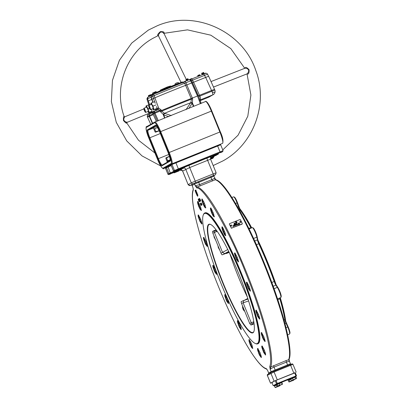 <?xml version="1.0" encoding="UTF-8"?>
<svg xmlns="http://www.w3.org/2000/svg" width="408" height="408" viewBox="0 0 408 408"><rect width="100%" height="100%" fill="white"/><g stroke="black" fill="none" stroke-linecap="round" stroke-linejoin="round"><path stroke-width="0.61" d="M180.703 83.278A15.999 0.337 157.8 0 0 180.744 83.232L180.576 82.814A15.999 0.337 157.8 0 0 167.953 87.608A15.999 0.337 157.8 0 0 156.376 92.407M154.826 93.075A15.999 0.337 157.8 0 0 150.95 94.901L151.118 95.319A15.999 0.337 157.8 0 0 152.332 94.967M180.744 83.232A15.999 0.337 157.8 0 0 177.302 84.405L176.996 84.206L174.078 85.343L175.879 84.655C173.548 85.639 173.64 85.609 176.164 84.568M161.053 90.928A15.999 0.337 157.8 0 0 157.983 92.213L153.127 94.187L153.23 94.513M153.143 94.309A15.999 0.337 157.8 0 0 151.118 95.319M175.17 84.619L175.149 84.635C174.716 83.997 175.333 83.4 177.011 82.839C178.056 82.452 178.658 82.549 178.811 83.14L175.17 84.619M154.382 93.197L152.49 94.019L152.714 93.014L154 92.361L153.102 92.749M171.181 86.307A0.755 0.734 72.8 0 1 171.146 86.282L171.151 86.282A1.127 1.097 72.8 0 0 170.167 86.108L170.167 86.108A1.127 1.097 72.8 0 0 170.075 86.139M168.581 87.353A0.755 0.734 72.8 0 1 168.173 87.205A1.127 1.097 72.8 0 0 167.101 87.062A1.127 0.964 65.8 0 0 166.541 87.863L171.146 86.282M167.03 87.093L160.767 89.903A1.127 0.964 65.8 0 0 160.206 90.704L166.541 87.863A0.755 0.643 65.8 0 1 166.388 88.24M160.655 89.959A1.127 1.097 -107.2 0 0 160.104 90.754M181.009 82.36L158.467 35.889L158.069 35.669C157.065 35.292 157.83 33.946 160.359 31.64C163.746 31.559 164.822 32.155 163.588 33.441M214.322 156.142L213.032 158.141L211.951 158.727L210.497 158.885M126.562 122.624C126.776 123.792 125.735 123.094 123.456 120.533C123.303 117.116 123.578 115.954 124.287 117.05M158.1 35.654L153.015 38.265C126.337 52.826 113.485 87.72 124.2 116.632L124.751 116.816L123.792 118.718L123.889 120.36C126.067 122.369 127.051 122.9 126.837 121.946M244.815 68.325C245.341 66.739 246.769 67.213 249.089 69.748C249.201 73.19 248.533 74.577 247.09 73.904L247.08 73.863M213.562 87.047L247.197 73.812L248.549 72.007L248.656 69.926L247.126 68.524L245.04 68.197L211.058 81.559M186.232 79.325L163.883 33.252L162.149 32.053L160.538 32.084C158.559 34.272 157.967 35.542 158.763 35.889M210.441 158.156L213.149 157.111L210.436 158.273L212.196 158.115L213.471 156.488M147.849 111.522A3.575 0.561 -112 0 0 148.553 112.511A3.575 0.561 -112 0 0 148.757 112.577L148.757 112.577A3.575 0.561 -112 0 0 148.507 110.68A3.575 0.561 -112 0 0 147.895 108.987A3.575 0.561 -112 0 0 147.155 107.37A3.575 0.561 -112 0 0 146.054 105.958A3.575 0.561 -112 0 0 145.977 106.136A3.575 0.561 -112 0 0 146.161 107.335M148.757 112.577L149.333 112.297L148.507 110.68L148.267 108.824L147.155 107.37L146.63 105.677L146.064 105.998M144.131 109.39L144.988 111.481L144.325 109.308M144.473 110.486L144.845 110.333M143.912 108.569A1.958 0.306 -112 0 0 143.866 108.666A1.958 0.306 -112 0 0 144.366 110.497A1.958 0.306 -112 0 0 145.279 112.159A1.958 0.306 -112 0 0 145.391 112.195A1.958 0.306 -112 0 0 144.916 110.226A1.958 0.306 -112 0 0 143.912 108.569M145.279 112.159L145.534 112.368A2.259 0.352 -112 0 0 145.656 112.414A2.259 0.352 -112 0 0 145.126 110.165A2.259 0.352 -112 0 0 143.963 108.222A2.259 0.352 -112 0 0 143.953 108.227A2.259 0.352 -112 0 0 143.907 108.339L143.866 108.666M145.656 112.414A2.259 0.352 -112 0 0 145.661 112.409L148.252 111.364A2.259 0.352 68 0 1 148.252 111.364A2.259 0.352 68 0 0 147.727 109.114A2.259 0.352 68 0 0 146.559 107.171A2.259 0.352 68 0 1 146.559 107.171L143.963 108.222M146.63 105.677L149.501 104.565M149.481 108.334L148.267 108.824M149.333 112.297L152.062 111.195M148.767 112.623L151.628 111.466M150.914 103.229L150.904 103.188A3.575 0.561 68 0 1 152.006 104.601L153.112 106.054L153.357 107.911L154.183 109.528L153.607 109.808A3.575 0.561 68 0 1 153.403 109.742A3.575 0.561 68 0 1 152.699 108.752M151.006 104.565A3.575 0.561 68 0 1 150.822 103.367A3.575 0.561 68 0 1 150.904 103.188L151.48 102.908L152.006 104.601A3.575 0.561 68 0 1 153.357 107.911A3.575 0.561 68 0 1 153.607 109.808M149.175 106.539L150.016 108.605L149.318 107.717L149.695 107.564M149.318 107.717L148.981 106.621M148.757 105.799A1.958 0.306 68 0 1 149.767 107.457A1.958 0.306 68 0 1 150.236 109.426A1.958 0.306 68 0 1 150.124 109.39A1.958 0.306 68 0 1 149.216 107.727A1.958 0.306 68 0 1 148.716 105.896A1.958 0.306 68 0 1 148.757 105.799M148.716 105.896L148.752 105.57A2.259 0.352 68 0 1 148.803 105.458A2.259 0.352 68 0 1 148.813 105.453A2.259 0.352 68 0 1 149.976 107.396A2.259 0.352 68 0 1 150.511 109.64A2.259 0.352 68 0 1 150.506 109.645A2.259 0.352 68 0 1 150.384 109.599L150.124 109.39M150.506 109.645L153.102 108.594A2.259 0.352 -112 0 0 153.107 108.589A2.259 0.352 -112 0 0 152.577 106.345A2.259 0.352 -112 0 0 151.409 104.402A2.259 0.352 -112 0 0 151.404 104.407M154.351 101.796L154.907 102.377M153.617 109.854L156.478 108.696M154.183 109.528L157.044 108.37M153.112 106.054L155.978 104.902M151.48 102.908L154.341 101.75M151.791 99.373L150.986 97.206L151.582 95.411L152.046 95.197M185.599 85.369L184.702 83.242L183.233 82.299L156.019 93.284A27.173 0.571 -22.2 0 1 183.207 82.309L185.65 81.33A1.505 0.286 67.6 0 0 185.645 81.33A1.505 0.286 67.6 0 0 185.926 82.753L184.702 83.242A28.677 0.602 157.8 0 0 154.148 95.61L150.986 97.206A20.584 0.433 157.8 0 0 147.609 98.853L148.395 100.985M190.016 79.657L191.842 78.938L192.591 80.167L191.418 80.606M161.716 90.918L161.43 90.433L164.286 89.286A0.377 0.372 -119.7 0 1 164.756 89.459L161.058 90.964A14.606 0.306 157.8 0 0 157.998 92.244M153.168 94.37A14.606 0.306 157.8 0 0 152.408 94.789L152.306 95.028M179.474 83.762L179.454 83.752A14.606 0.306 157.8 0 0 177.327 84.451M175.97 84.961A14.606 0.306 157.8 0 0 174.231 85.629L174.242 85.66M173.869 85.772A14.606 0.306 157.8 0 0 173.288 85.996M148.869 104.769L147.747 101.699L148.425 101.306M149.802 105.055L148.334 101.051A20.747 0.433 -22.2 0 1 151.72 99.399L154.882 97.803A28.84 0.602 -22.2 0 1 185.625 85.359L192.484 82.64L198.349 95.696L201.062 103.494M192.428 82.691L208.6 76.271M151.388 111.562L152.087 111.251M147.778 101.674L148.905 104.759M151.572 111.608L151.414 111.634A1.505 1.489 60.3 0 1 151.108 113.179M153.444 98.44L155.234 103.255M151.949 99.292L153.051 102.27M155.565 109.064L156.004 110.257M156.468 106.58L157.131 108.365L158.692 108.115L158.268 109.624L159.89 110.313L160.451 111.685L161.655 111.19L164.516 113.317L178.123 107.722A27.606 0.576 -22.2 0 1 190.643 102.755L190.924 102.342L192.428 102.933L193.831 106.253M154.882 97.803L158.692 108.115L161.094 109.818L161.4 110.563A29.34 0.612 -22.2 0 1 176.965 104.162A29.34 0.612 -22.2 0 1 191.179 98.527L198.166 95.727L192.362 82.661M157.697 108.11L157.187 109.864L154.448 110.976L154.709 112.409L153.791 112.802L157.371 121.161M154.408 110.996C153.27 111.058 152.725 111.833 152.776 113.312L153.791 112.802L153.689 112.098L154.459 110.976A1.505 1.505 0 0 0 154.408 110.996L158.268 109.624M185.625 85.359L191.429 99.159L190.924 102.342M155.968 110.354A1.505 1.489 60.3 0 0 156.193 108.905L157.131 108.365A1.505 1.489 -119.7 0 1 156.631 110.084M152.383 112.062A1.505 1.489 -119.7 0 1 151.608 112.965M153.097 112.939L151.705 112.914M191.597 82.946L190.648 80.84L185.926 82.753L192.586 98.695L192.428 102.933L188.776 108.533M191.632 82.931L197.487 95.982L200.359 103.76M193.601 82.248L199.512 95.273L214.531 89.291M198.329 95.722L199.512 95.273L199.813 96.104C200.812 98.211 200.71 99.588 199.507 100.235M208.636 76.24L214.878 90.112L211.9 91.219A3.764 0.586 68 0 1 212.369 92.494A3.764 0.586 68 0 1 212.757 94.875L208.483 97.318A3.764 0.586 -112 0 0 208.493 97.313L200.185 100.674L208.483 97.318A3.764 3.764 0 0 0 208.937 97.099A3.764 3.718 -119.7 0 1 208.493 97.313A3.764 0.586 -112 0 1 208.468 97.323M198.63 96.553L211.9 91.219L205.668 77.367M152.368 123.425L149.272 116.387L147.538 117.218L150.746 124.353M151.526 113.001L149.527 113.868L148.986 115.632L149.272 116.387L153.311 114.633M161.094 109.818L154.709 112.409L154.994 113.159L153.056 114.067L152.776 113.312M192.586 98.695L191.429 99.159A29.315 0.612 -22.2 0 0 177.215 104.79A29.315 0.612 -22.2 0 0 161.655 111.19L161.4 110.563L154.994 113.159L158.324 120.753M163.73 114.949L164.552 113.327L163.73 114.949L160.451 111.685M164.893 117.953L163.756 114.964L168.769 116.622M164.552 113.327L171.329 115.607M193.438 106.412L192.183 103.474L190.623 102.791L186.007 109.676M190.623 102.791L192.199 103.443M164.572 118.08L163.282 114.714L164.087 113.194M212.369 92.494A3.764 1.076 -176.3 0 0 215.093 91.637A3.764 3.764 0 0 1 213.206 94.661L213.206 94.661A3.764 3.718 -119.7 0 1 212.757 94.875L199.956 100.052M189.664 79.779L205.285 73.517C206.05 73.047 206.82 73.261 207.596 74.169L192.591 80.167L193.55 82.268M192.346 82.666L191.408 80.554L190.648 80.84A1.505 0.678 68.4 0 0 189.501 79.769A1.505 0.678 68.4 0 1 189.501 79.769L191.505 80.544L192.443 82.64M154.948 97.777L154.148 95.61A1.505 0.699 67.2 0 1 154.244 94.029M153.51 98.415L152.709 96.247A1.505 1.489 -119.7 0 1 153.357 94.432M152.021 99.266L151.22 97.099A1.505 1.489 -119.7 0 1 151.868 95.278L151.582 95.411M147.854 101.643L147.028 99.491L147.824 101.663M183.233 82.299L185.645 81.33M205.244 73.537L203.873 74.072L205.586 77.403M169.177 87.929L167.81 88.23A0.377 0.372 60.3 0 1 167.979 87.797L168.025 87.776A0.377 0.372 60.3 0 0 167.979 87.797L166.056 88.679L167.938 87.822M167.79 88.434A0.265 0.265 -119.7 0 0 167.81 88.23L166.316 88.934M165.158 89.505A0.265 0.265 60.3 0 0 165.184 89.291L164.796 89.51M173.895 85.971L173.905 85.782A0.377 0.352 -115.4 0 1 174.078 85.349A0.377 0.352 -115.4 0 1 174.078 85.343A0.377 0.352 -115.4 0 1 174.099 85.338L173.762 86.103M175.981 85.012C174.022 85.818 174.063 85.797 176.098 84.941L173.874 85.797M148.099 97.124L147.482 97.415L147.604 97.721M148.828 95.554L149.139 96.314L148.767 96.441L148.364 95.605L149.751 96.008L150.583 94.692L148.395 95.594M149.894 95.329L150.134 95.911L149.787 96.048M149.756 96.064L149.139 96.314M150.419 94.768L150.761 95.635L150.134 95.911M182.345 81.86L180.305 82.691M182.59 82.528L182.376 81.845L181.667 83.105L180.397 82.834M180.739 82.651L180.958 83.181M181.81 82.421L181.958 82.788M199.721 74.7L197.681 75.531M198.757 75.699L198.9 76.056L198.115 76.362L197.768 75.511M199.629 74.71L199.986 75.582L199.073 75.985M199.502 74.848L199.838 75.669M205.54 73.139L200.772 75.327M203.643 72.461L201.598 73.292M201.618 73.267L201.975 74.134L202.343 74.006L202.036 73.251M203.102 73.022L203.337 73.608L202.995 73.746M201.629 73.282L202.96 73.705L203.669 72.446L203.964 73.333L203.337 73.608M202.965 73.756L202.343 74.006M189.817 79.361L184.992 81.309L185.064 81.569M187.92 78.678L185.88 79.509M187.379 79.244L187.619 79.825L188.246 79.55L187.894 78.688L187.236 79.922L187.573 80.748L187.236 79.922L185.905 79.499M187.241 79.978L186.252 80.356L185.9 79.483M187.619 79.825L187.272 79.963M186.313 79.468L186.624 80.228M156.055 91.55L154.015 92.386M155.519 92.116L155.754 92.698L155.407 92.84M154.448 92.341L154.76 93.101L154.392 93.228L154.035 92.356L155.377 92.8L156.08 91.54L156.381 92.422L155.754 92.698M155.377 92.851L154.76 93.101M159.196 130.82L155.55 132.207L158.197 131.029L155.795 131.595L155.591 132.172L155.081 132.003L153.898 129.101L157.539 127.469M159.089 130.575L158.197 131.029L159.12 130.647M155.591 132.172L155.081 132.003M154.612 128.693L155.795 131.595M156.825 126.322L153.321 127.852L154.005 129.04M153.821 129.071L154.586 128.709M157.534 127.459L154.765 128.627M295.637 376.814L291.103 378.665M290.501 378.675L296.075 376.4L295.922 376.018L290.435 378.236L290.746 378.782M281.693 382.449L277.165 384.3M276.558 384.31L282.137 382.036L281.979 381.653L276.491 383.872L276.808 384.413M274.589 385.749L277.144 384.642L274.574 385.779M274.212 385.897L277.205 384.402M273.967 385.79L273.809 385.407L276.527 384.229M288.584 380.312L290.899 379.083L288.512 380.144M288.155 380.261L291.149 378.767M287.91 380.154L287.752 379.772L290.465 378.599M291.174 378.828L295.708 376.987M291.434 380.404L290.853 378.971L292.439 378.272L295.035 377.221L295.621 378.655L291.848 380.486L296.203 378.685L295.621 378.655M292.439 378.272L293.026 379.705M295.035 377.221L296.04 376.87L296.626 378.308L296.203 378.685L296.626 378.308M296.203 378.685L292.021 380.435M277.231 384.458L281.77 382.627M277.68 385.953L277.093 384.515L281.913 382.597L282.438 384.27L277.909 386.121L281.051 384.785L279.76 385.06L277.68 385.953L277.925 386.116M282.418 384.27L281.051 384.785L282.499 384.035M281.586 382.668L282.173 384.101M279.179 383.627L279.76 385.06M275.058 387.442L274.472 386.009L275.492 385.57L276.512 385.137L277.098 386.575L275.058 387.442L277.098 386.575M276.512 385.137L277.231 384.851M279.536 385.601L278.399 386.289L279.822 385.754L279.505 385.519M279.883 385.366L279.847 385.754L275.344 387.595M279.939 385.499L279.822 385.754M288.823 381.903L288.237 380.47L289.461 379.914L290.047 381.353L288.823 381.903L291.434 381.021L290.047 381.353M289.461 379.914L290.981 379.292M292.658 380.281L291.434 381.021L293.439 380.225L292.628 380.205M294.01 379.659L293.525 380.246L289.257 381.965M293.785 380.118L294.056 379.766M275.237 380.674L276.032 380.338L277.312 383.474L276.517 383.811L275.237 380.674L271.937 382.561L273.217 385.698L273.834 385.463M282.101 382.123L287.773 379.828M276.517 383.811L273.217 385.698M295.928 375.947L294.647 372.81L295.234 372.591L296.514 375.727L277.312 383.474M294.647 372.81L276.032 380.338M295.938 376.059L296.514 375.727M240.276 221.391L241.128 221.692L240.771 222.488L240.077 222.442L239.802 221.906L240.215 221.411M230.938 225.083L231.79 225.384L231.428 226.185L230.734 226.139L230.459 225.599L230.872 225.104M236.589 222.676L236.584 222.641A0.433 0.372 -6.9 0 0 236.074 222.049L235.793 222.161L236.125 222.86L236.589 222.676A0.433 0.372 -6.9 0 0 236.762 222.309M236.997 222.079A0.724 0.622 -6.9 0 0 236.043 221.779L235.396 222.039L236.334 223.91L236.614 223.798L236.237 223.054L236.609 222.906A0.724 0.622 -6.9 0 0 236.997 222.079M237.048 222.278A0.724 0.622 -6.9 0 0 236.048 221.819L235.416 222.069M242.311 223.507L240.404 219.708L239.914 219.555L229.531 223.661L229.332 224.089L231.234 227.883L231.729 228.041L242.107 223.936L242.311 223.507L242.107 223.936M229.332 224.089L231.234 227.883M231.729 228.041L242.133 224.13M234.243 222.906L233.968 224.849L236.054 224.023L234.243 222.906L233.978 224.844M233.106 226.425L238.716 224.206L239.001 224.767L239.879 223.395L238.144 223.059L238.425 223.62L232.815 225.838L233.106 226.425M231.754 228.235L231.26 228.077M238.425 223.62L232.83 225.874M239.858 223.431L238.165 223.105M236.018 224.033L234.248 222.946M234.33 224.425L235.462 224.018L234.478 223.375L234.33 224.425L235.457 223.977M236.599 223.803L236.237 223.054M236.125 222.86L236.584 222.641M235.793 222.161L236.12 222.819M167.305 162.165L167.02 161.461L170.345 159.997M210.543 157.656L213.379 156.57L213.231 156.213M213.476 156.136L218.255 154.193L213.476 156.136M213.45 156.157L212.935 155.902L218.484 153.653L218.341 153.301M184.034 168.009L179.321 169.952L184.034 168.009M179.321 169.952L178.781 169.723L184.355 167.448L184.212 167.096M174.242 172.844L179.02 170.906L174.242 172.844M174.216 172.87L173.706 172.615L179.25 170.365L179.02 170.906M167.402 161.262L167.351 160.987L166.994 161.191L167.321 161.063M167.708 160.783L169.958 159.844L167.708 160.783L166.551 157.947L169.488 156.346M170.315 159.691L169.958 159.844L170.315 159.696M166.994 161.191L165.837 158.355L166.041 157.779L166.551 157.947M169.473 156.295L166.041 157.779M214.027 236.064L215.735 240.246M213.986 236.094L214.011 236.997L215.694 240.251M218.081 245.993L219.785 250.175M218.04 246.024L218.255 247.498L219.749 250.181M244.152 310.957L242.974 309.091L242.444 306.801L243.132 309.035L244.152 310.957L244.53 310.814M229.128 252.226L226.149 253.567L229.23 252.435M226.149 253.567L225.803 253.419L229.005 251.981M247.952 298.824L242.536 300.992L248.018 299.033M241.383 301.66C241.021 301.385 241.067 301.971 241.516 303.425L248.615 300.92M253.776 321.565L253.251 321.973L253.919 322.534M212.711 231.407L216.643 230.581M253.251 321.973L249.691 323.452L250.9 324.987A1.882 1.872 -96.3 0 0 251.267 324.936L253.74 322.677M251.282 324.855L250.9 324.987M249.691 323.452L241.516 303.425M225.859 253.337L228.934 251.838M228.72 251.404L222.885 254.597L225.818 253.429M217.199 231.351L212.838 233.152L221.014 253.179L227.781 249.528M221.014 253.179C221.722 254.582 222.131 255.102 222.233 254.735L222.885 254.597M212.497 231.647L212.838 233.152M216.327 231.494L216.184 230.648M247.906 298.676L244.836 300.059L247.824 298.432M210.87 208.187L211.997 212.685L214.241 216.526M222.365 227.113L223.497 231.606L225.736 235.447M235.044 253.174L236.171 257.667L238.415 261.513M246.973 282.407L248.105 286.906L250.344 290.746M256.341 310.361L257.468 314.859L259.707 318.699M261.717 332.78L262.844 337.278L265.083 341.119M262.283 346.254L263.415 350.747L265.654 354.588M257.953 348.723L259.085 353.221L261.324 357.061M249.39 339.818L250.522 344.316L252.761 348.157M237.895 320.897L239.027 325.39L241.266 329.231M225.216 294.831L226.348 299.329L228.587 303.17M213.287 265.598L214.419 270.096L216.658 273.936M203.924 237.645L205.051 242.143L207.29 245.983M198.548 215.225L199.675 219.723L201.914 223.564M197.977 201.756L199.109 206.249L201.348 210.089M202.307 199.282L203.434 203.781L205.678 207.621M199.527 200.078L199.706 201.062L199.323 199.731L200.109 200.782L199.364 198.956L199.981 200.864M201.358 204.704L201.047 203.73M201.374 204.525L201.231 204.841L200.71 203.368L201.246 204.923L201.419 204.536M195.646 190.47L195.345 190.291L195.58 190.164M195.442 191.128L196.35 193.571L195.498 191.092L196.636 193.417L195.299 190.419L196.044 191.51L196.605 193.474M195.682 190.108L196.641 193.086L196.013 191.051L196.743 192.494L195.687 190.199L195.962 190.47L195.942 190.077L196.039 190.868L196.09 190.5M199.231 200.41L198.783 198.925L199.242 200.476L198.492 199.216L199.395 201.43L198.9 200.068L199.619 201.236L198.732 199.079L199.369 200.012M199.67 198.783L200.262 200.665L199.609 198.441L200.598 200.614L199.691 198.66M200.16 200.456L200.741 200.96M199.364 198.956L199.619 199.13M198.227 199.369L199.022 201.644L198.227 199.369L198.375 199.068L198.63 199.293M200.68 203.408L201.261 204.954M200.303 203.551L201.119 205.229L200.272 203.572M201.465 204.112L200.92 203.296L201.598 204.954L201.613 204.076L201.679 204.903M200.909 203.266L201.073 203.006L201.725 203.975L202.047 204.826L201.751 205.02L201.878 204.592L201.103 203.072L201.598 203.969M223.1 231.775L221.988 228.46L221.921 226.863L222.936 227.919L225.099 232.774L225.695 235.829L224.604 234.865L223.1 231.775L224.517 231.193M249.048 286.304L250.16 289.624L250.226 291.22L248.467 288.777L246.595 283.754L246.412 282.647L246.529 282.158L246.927 282.356L249.048 286.304M258.412 314.262L259.524 317.577L259.59 319.173L257.831 316.73L255.964 311.707L255.893 310.116L256.29 310.31L258.412 314.262M263.792 336.682L264.899 339.997L264.965 341.593L263.206 339.15L261.339 334.127L261.273 332.53L261.671 332.729L263.792 336.682M264.358 350.151L265.47 353.466L265.537 355.062L263.777 352.619L261.905 347.601L261.722 346.494L261.839 346.004L262.237 346.203L264.358 350.151M260.029 352.624L261.14 355.939L261.207 357.535L259.447 355.093L257.576 350.069L257.509 348.473L257.907 348.672L260.029 352.624M227.292 298.733L228.404 302.048L228.47 303.644L226.71 301.201L224.839 296.177L224.772 294.586L225.17 294.785L227.292 298.733M215.363 269.499L216.475 272.814L216.541 274.411L214.781 271.968L212.91 266.944L212.843 265.348L213.241 265.547L215.363 269.499M205.999 241.541L207.106 244.861L207.172 246.458L205.413 244.015L203.546 238.991L203.363 237.884L203.48 237.395L203.878 237.594L205.999 241.541M239.97 324.793L241.082 328.114L241.148 329.71L239.389 327.267L237.517 322.244L237.334 321.137L237.451 320.647L237.849 320.846L239.97 324.793M250.124 344.485L249.013 341.165L248.946 339.568L250.706 342.011L252.124 345.484L252.72 348.534L251.629 347.575L250.124 344.485L251.542 343.903M200.619 219.127L201.731 222.442L201.797 224.038L200.037 221.595L198.171 216.571L198.099 214.975L198.497 215.174L200.619 219.127M198.711 206.417L197.6 203.102L197.533 201.506L198.548 202.562L200.71 207.417L201.307 210.472L200.216 209.508L198.711 206.417L200.129 205.841M211.604 212.854L210.492 209.534L210.426 207.937L211.441 208.993L213.603 213.853L214.2 216.903L213.109 215.944L211.604 212.854L213.017 212.272M237.119 257.071L238.231 260.391L238.298 261.987L236.533 259.544L234.666 254.521L234.483 253.414L234.6 252.924L234.998 253.123L237.119 257.071M203.041 203.949L201.929 200.629L201.863 199.033L203.623 201.476L205.04 204.949L205.632 207.998L204.541 207.04L203.041 203.949L204.454 203.368M201.741 204.989L201.368 204.964L201.725 205.209M200.874 203.424L200.864 203.077L201.047 203.255M201.073 203.725L201.43 204.607M199.685 198.65L200.721 200.629M200.42 200.802L200.44 201.134L200.221 200.884M199.395 201.43L199.339 201.756L199.191 201.521M196.105 190.903L197.834 195.06L197.701 196.253L197.758 195.218L196.891 192.622M196.37 193.616L197.594 196.217L196.824 192.765L197.885 195.259M195.167 190.398L195.458 190.138M196.625 193.514L197.232 194.764M192.877 187.308L193.331 190.001A97.318 15.218 -112 0 0 218.198 285.901A97.318 15.218 -112 0 0 266.21 368.582L267.48 370.27M193.54 183.626A0.806 0.796 60.3 0 1 194.585 184.074L192.158 185.462A0.806 0.796 60.3 0 0 191.112 185.013L193.54 183.626L210.763 176.562L210.956 177.373L194.585 184.074L195.279 185.783L199.476 184.661L211.885 179.648L210.956 177.373L213.925 176.246L215.654 179.729C224.981 181.351 246.825 219.851 264.874 264.562C282.52 307.984 293.561 350.186 289.048 359.341L289.048 359.341A0.755 0.734 -156.8 0 1 288.65 359.728L289.517 361.6C289.507 361.192 288.451 361.371 286.355 362.131L273.947 367.149C271.845 368.082 270.601 368.837 270.213 369.403L269.739 366.568A97.318 15.218 -112 0 0 244.871 270.667C228.597 229.485 203.949 187.042 196.86 187.986L195.279 185.783L197.283 187.007A0.755 0.739 103.6 0 0 196.86 187.986M257.698 343.847L257.989 343.73A70.589 11.041 -112 0 0 241.204 272.763A70.589 11.041 -112 0 0 205.081 212.843L204.791 212.961A70.589 11.041 68 0 1 240.919 272.881A70.589 11.041 68 0 1 257.912 343.745A70.589 11.041 68 0 1 257.698 343.847A70.589 11.041 68 0 1 255.745 343.674L255.194 343.434A70.151 10.97 -112 0 0 257.346 343.5A70.151 10.97 -112 0 0 240.46 273.074A70.151 10.97 -112 0 0 203.276 214.996A70.151 10.97 -112 0 0 221.233 284.055A70.151 10.97 -112 0 0 255.194 343.434M201.317 204.102L201.613 204.826M201.027 203.347L201.282 204.01L201.221 203.551M199.323 199.731L198.925 198.956M198.446 199.675L198.956 201.353L198.466 199.711M200.058 200.731L199.359 199.303M196.722 192.928L197.258 195.264L196.569 193.693M200.303 200.639L199.578 198.767L200.343 200.522M295.29 372.733L274.1 381.154L270.545 383.183L271.983 382.668M203.276 214.996L203.505 214.44A70.589 11.041 68 0 1 204.791 212.961M215.654 179.729A0.755 0.739 103.6 0 0 215.205 179.765L197.283 187.007A98.068 15.336 68 0 1 245.662 270.331A98.068 15.336 68 0 1 270.723 366.97A0.755 0.734 -156.8 0 1 269.739 366.568M171.258 165.566L165.485 168.203L167.872 174.053L173.885 171.314M220.672 144.789L172.023 164.465L171.039 165.036L173.425 170.886L223.059 150.639L220.672 144.789L220.075 144.534L175.751 162.389L172.273 163.873L171.289 164.439L171.039 165.031M289.496 361.457L290.486 363.849L291.317 364.303M275.441 370.612L275.109 369.995L287.518 364.976L285.972 360.652L288.65 359.728A98.068 15.336 -112 0 0 263.588 263.084A98.068 15.336 -112 0 0 215.205 179.765L214.588 177.98C214.827 178.189 213.925 178.745 211.885 179.648L212.624 180.923M192.122 185.492L192.913 187.471L192.158 185.462L191.383 184.957M193.004 187.772L193.331 189.424C188.812 198.579 199.854 240.781 217.5 284.203C235.549 328.914 257.397 367.419 266.725 369.036L267.725 370.699M268.403 373.998L268.683 373.096L271.147 371.683L270.213 369.403L270.723 366.97L285.972 360.652M268.52 373.922A0.755 0.745 -119.7 0 0 268.719 373.07L267.719 370.745L268.683 373.096M266.577 368.985A0.755 0.739 -76.4 0 1 266.21 368.582M193.3 189.501A0.755 0.734 23.2 0 0 193.331 190.001M208.723 224.359A58.558 9.16 68 0 1 210.523 224.415A58.558 9.16 68 0 1 238.869 273.982A58.558 9.16 68 0 1 253.858 331.627A58.558 9.16 68 0 1 222.819 283.147A58.558 9.16 68 0 1 208.723 224.359M165.485 168.203L165.74 167.606L166.719 167.045L171.09 165.153M196.661 193.621L195.473 191.27M196.233 193.642L195.055 190.546L196.477 193.734M196.712 194.891L196.554 193.785M199.481 200.088L199.216 198.788M247.416 297.162A58.257 9.114 68 0 1 238.374 276.853A58.257 9.114 68 0 1 229.837 253.674M210.712 224.502A58.257 9.114 -112 0 0 209.289 224.441A58.257 9.114 -112 0 0 209.115 224.522A58.257 9.114 -112 0 0 223.14 283.009A58.257 9.114 -112 0 0 252.955 332.464A58.257 9.114 -112 0 0 253.934 331.429M276.14 284.764A69.646 10.894 -112 0 0 268.127 263.344A69.646 10.894 -112 0 0 267.623 262.104A69.646 10.894 -112 0 0 267.118 260.87A69.646 10.894 -112 0 0 257.892 240.057M251.736 227.837A69.646 10.894 -112 0 0 239.884 208.763M285.682 321.009A69.646 10.894 -112 0 0 280.306 297.738M251.063 228.108A3.764 0.586 68 0 1 250.742 227.547A70.589 11.041 -112 0 0 240.19 210.171A3.764 0.586 68 0 1 238.527 206.779L237.068 202.914A6.023 0.944 -112 0 0 236.686 201.934A6.023 0.944 -112 0 0 233.769 196.84L234.472 197.146A5.467 0.857 68 0 1 237.119 201.776A5.467 0.857 68 0 1 237.466 202.659L238.92 206.524A4.32 0.673 -112 0 0 240.832 210.421A70.033 10.955 68 0 1 251.303 227.659A4.32 0.673 -112 0 0 251.461 227.95M252.47 227.623L253.174 227.929A5.467 0.857 68 0 1 255.821 232.56A5.467 0.857 68 0 1 257.137 236.589L257.713 239.323A4.32 0.673 -112 0 0 259.248 243.653A70.033 10.955 68 0 1 266.48 260.141A70.033 10.955 68 0 1 268.173 264.292A70.033 10.955 68 0 1 274.589 281.245A4.32 0.673 -112 0 0 276.496 285.36L277.95 287.599A5.467 0.857 68 0 1 279.801 291.322A5.467 0.857 68 0 1 281.199 296.703L280.908 297.412A6.023 0.944 -112 0 0 279.368 291.485A6.023 0.944 -112 0 0 277.328 287.38L275.874 285.146A3.764 0.586 68 0 1 274.212 281.556A70.589 11.041 -112 0 0 267.745 264.471A70.589 11.041 -112 0 0 266.898 262.375A70.589 11.041 -112 0 0 266.036 260.284A70.589 11.041 -112 0 0 258.754 243.668A3.764 0.586 68 0 1 257.412 239.899L256.836 237.16A6.023 0.944 -112 0 0 255.388 232.718A6.023 0.944 -112 0 0 252.47 227.623A6.023 0.944 -112 0 0 252.302 227.608A6.023 0.944 -112 0 0 252.287 227.618L249.074 228.914M277.552 298.855L280.801 297.539A6.023 0.944 -112 0 0 280.908 297.412M287.635 334.784L289.547 334.009A6.023 0.944 -112 0 0 289.655 333.882A6.023 0.944 -112 0 0 288.114 327.955A6.023 0.944 -112 0 0 287.706 326.992L286.054 323.238A3.764 0.586 68 0 1 284.84 319.586A70.589 11.041 -112 0 0 279.903 299.003A3.764 0.586 68 0 1 279.659 298.003M280.046 297.845A4.32 0.673 -112 0 0 280.235 298.549A70.033 10.955 68 0 1 285.131 318.974A4.32 0.673 -112 0 0 286.523 323.167L288.175 326.92A5.467 0.857 68 0 1 288.548 327.792A5.467 0.857 68 0 1 289.945 333.173L289.655 333.882M177.485 82.671L175.761 83.365M249.089 69.748L248.656 69.926M123.456 120.533L123.889 120.36M156.045 110.364L156.193 108.905M151.72 99.399L152.816 102.367M155.331 109.16L155.8 110.425M149.527 113.868L149.491 113.878C146.61 115.586 147.783 113.873 147.257 116.464L149.282 115.505L152.638 123.272M149.741 113.771A1.505 1.081 66.6 0 0 149.716 113.786A1.505 1.081 66.6 0 0 149.282 115.505L152.995 113.898M153.689 112.098A1.505 0.913 -9.2 0 1 154.443 111.583M147.701 99.103L147.064 99.47A1.505 1.489 -119.7 0 1 147.635 97.706L147.507 97.395M161.043 91.198A0.265 0.265 -119.7 0 0 161.094 90.943A0.377 0.372 -119.7 0 1 161.308 90.489L164.195 89.316L164.761 89.459A0.265 0.265 60.3 0 0 164.929 89.602M165.791 89.245L165.184 89.291A0.377 0.372 -119.7 0 1 165.398 88.837L165.776 88.684A0.377 0.372 -119.7 0 1 166.245 88.857M168.412 88.179L168.147 87.72L168.402 87.618A0.377 0.372 60.3 0 1 168.871 87.797M169.58 87.71A0.265 0.265 60.3 0 0 169.601 87.506A0.377 0.372 -119.7 0 1 169.81 87.052L170.192 86.899A0.377 0.372 -119.7 0 1 170.661 87.072L168.948 87.878M170.376 86.868L172.207 86.119M172.258 86.093A0.377 0.372 60.3 0 0 172.217 86.114L172.395 86.011A0.377 0.372 60.3 0 1 172.436 85.991L172.819 85.833A0.377 0.372 -119.7 0 1 173.288 86.011L170.687 87.103M190.725 79.382A0.265 0.265 60.3 0 0 190.714 79.3A0.377 0.372 -119.7 0 1 190.929 78.846L191.464 78.632A0.377 0.372 -119.7 0 1 191.933 78.805L190.245 79.565M184.248 81.58A0.377 0.372 60.3 0 0 184.227 81.59L184.273 81.564A0.377 0.372 60.3 0 1 184.319 81.544L185.971 80.871L184.441 81.488L184.61 81.753M183.452 82.212A0.377 0.372 -119.7 0 1 183.682 81.906L183.773 81.865M191.592 79.04L191.372 78.662L191.939 78.805A0.265 0.265 60.3 0 0 191.984 78.877M191.27 79.167L191.051 78.79L191.372 78.662M184.054 82.028L184.227 81.59A0.377 0.372 60.3 0 0 184.049 81.977M184.441 81.488L184.273 81.564A0.377 0.372 60.3 0 0 184.095 81.957M183.692 82.12A0.377 0.372 -119.7 0 1 183.875 81.789L183.86 81.799A0.377 0.372 -119.7 0 1 183.87 81.794M183.677 82.125A0.377 0.372 -119.7 0 1 183.86 81.799L183.687 82.237M166.408 88.995A0.265 0.265 -119.7 0 1 166.25 88.862L165.699 89.072L165.689 88.715L166.551 88.995M160.946 91.27L161.058 90.964A0.377 0.372 -119.7 0 1 161.231 90.525L161.058 90.964A0.265 0.265 -119.7 0 1 161.017 91.208M165.959 89.179L165.689 88.715M168.147 87.72L168.581 88.113M168.315 87.654L168.881 87.797A0.265 0.265 60.3 0 0 169.029 87.929M164.195 89.316L164.47 89.786M170.819 87.21A0.265 0.265 -119.7 0 1 170.661 87.077L170.967 87.21M170.059 86.991L170.687 86.746L170.927 87.164M170.371 87.388L170.1 86.929L170.666 87.072M170.687 86.746L171.355 86.476L171.595 86.894M170.202 87.455L170.1 86.929M171.355 86.476L172.217 86.108A0.377 0.372 60.3 0 0 172.043 86.547A0.265 0.265 -119.7 0 1 172.043 86.715M172.834 86.399L172.395 86.011A0.377 0.372 60.3 0 0 172.227 86.445A0.265 0.265 -119.7 0 1 172.207 86.649M172.564 85.935L172.997 86.333M173.594 86.144L173.293 86.011A0.265 0.265 60.3 0 0 173.451 86.149M168.892 87.812A0.377 0.372 -119.7 0 1 169.121 87.445M165.52 88.781L164.689 89.587M203.49 73.909L203.597 74.185M153.127 94.187L153.255 94.493M252.246 323.906A1.882 1.489 67.8 0 1 251.267 322.779L243.107 302.787L243.79 300.502M250.869 324.987L251.17 324.962M214.307 230.933A1.882 1.484 -115.3 0 0 214.384 232.412L222.544 252.404L224.65 253.597M237.191 257.259L235.778 257.841M249.125 286.493L247.707 287.074M258.488 314.446L257.071 315.027M263.864 336.865L262.451 337.447M264.43 350.334L263.017 350.916M260.105 352.808L258.687 353.389M240.047 324.977L238.629 325.559M227.368 298.916L225.95 299.498M215.439 269.683L214.022 270.264M206.071 241.73L204.658 242.311M200.695 219.31L199.277 219.892M216.597 180.311A97.318 15.218 68 0 1 264.603 263.925A97.318 15.218 68 0 1 289.043 358.765M201.322 204.189L201.562 204.77M201.078 203.612L201.343 203.857M198.421 199.639L199.068 201.21M199.808 200.42L200.012 200.925M199.379 199.339L199.073 198.655M199.058 198.798L199.354 199.349M199.869 201.098L200.155 201.292M200.843 203.561L201.368 204.841M200.971 204.275L201.231 204.163M200.71 203.368L200.864 203.077M201.603 205.153L201.246 204.923M201.481 204.627L201.424 204.938M196.85 192.464L196.738 192.8M195.784 190.454L196.049 190.929M195.774 190.429L196.044 190.347M196.646 194.351L196.916 194.269M197.574 195.187L197.64 196.263M197.564 195.136L197.834 195.06M196.753 194.57L197.243 195.08M197.243 194.983L196.942 194.32M199.344 200.848L199.731 201.532M199.058 199.481L199.553 200.685M199.558 200.777L199.619 201.236M199.568 200.736L198.946 199.226M198.793 199.323L198.91 199.604M200.073 199.675L200.333 199.563M200.109 200.782L200.287 201.093L200.328 200.777M200.119 200.858L200.44 201.134M199.548 198.915L199.282 198.625M199.175 200.879L199.211 201.7L199.201 200.869M199.135 201.578L199.451 201.69M199.175 201.496L199.497 201.593M198.436 199.537L198.609 199.874M198.558 199.395L198.466 199.079M199.196 201.516L198.263 199.13M201.246 205.193L201.205 204.862M200.614 204.296L201.21 205.209M201.042 204.525L201.46 205.316M201.43 205.331L201.144 205.209L201.394 205.127M200.425 203.485L200.716 204.704M201.674 204.913L201.98 205.01M201.736 204.862L202.047 204.959M201.736 204.775L202.047 204.826M201.695 204.612L201.986 204.587M201.618 204.408L201.878 204.296M201.317 203.74L201.613 203.735M201.251 203.551L201.511 203.439M201.011 203.352L201.394 203.184M201.113 203.276L201.297 203.016M201.062 203.23L201.226 202.944M199.497 200.185L199.655 200.568M184.309 167.331L189.159 165.311A2.259 0.352 -112 0 0 189.705 167.581L182.606 171.064C181.438 169.651 180.571 169.203 180.005 169.728L180.265 169.636M182.606 171.064L188.154 184.656L182.646 171.034A2.259 2.229 60.3 0 0 180.147 169.657M189.159 165.311L207.085 158.064A2.259 0.352 -112 0 0 207.631 160.334L189.705 167.581L195.248 181.167L191.286 182.855A1.505 1.489 60.3 0 0 193.234 183.692L190.138 185.462L188.19 184.625L191.286 182.855L185.742 169.269A2.259 2.229 60.3 0 0 184.161 167.912M207.085 158.064L211.778 156.305A2.259 2.229 60.3 0 0 211.507 156.437A2.259 2.229 60.3 0 0 211.502 156.442C210.793 156.417 210.492 157.34 210.599 159.207L207.631 160.334L213.175 173.925L216.148 172.793L210.599 159.207M178.888 169.769L169.835 173.905L173.65 172.589L171.233 173.563M179.234 170.33L180.836 169.682L179.234 170.33M213.364 156.534L215.832 155.239M213.42 156.142L212.211 156.544M221.666 152.184A0.755 0.745 -119.7 0 0 221.758 152.138L220.58 152.674A0.755 0.444 -113.1 0 1 220.57 152.674L222.615 151.643L220.269 152.521L178.556 169.381L174.44 171.273L178.765 169.687M211.778 156.305L211.293 156.58M170.932 173.41A0.755 0.444 -113.1 0 1 170.233 172.87L167.928 166.5M169.835 173.905A0.755 0.745 -119.7 0 1 168.861 173.487L166.474 167.637L166.719 167.045M168.886 174.446A0.755 0.745 -119.7 0 1 167.912 174.027L165.526 168.178L165.77 167.586M212.94 156.703L216.204 155.31A0.755 0.745 -119.7 0 1 216.113 155.351M216.204 155.31L217.153 154.77A0.755 0.745 -119.7 0 1 217.061 154.811M213.241 156.07L212.986 156.305M221.758 152.138L222.702 151.597A0.755 0.745 -119.7 0 1 222.615 151.643M220.269 152.521L217.464 145.529M178.556 169.381L175.751 162.389M175.384 170.733A0.755 0.745 -119.7 0 1 174.41 170.315L172.023 164.465L172.273 163.873M174.44 171.273A0.755 0.745 -119.7 0 1 173.466 170.855L171.079 165.005L171.324 164.414M177.393 170.621L176.419 170.202M175.746 171.36L175.047 170.819M287.854 365.594L287.518 364.976L290.486 363.849M292.964 364.39L290.618 365.272L290.236 364.63L291.99 363.972M274.1 381.154L270.902 373.31A0.755 0.745 60.3 0 1 271.218 372.377L273.686 371.321L274.074 371.958L267.311 375.365L267.658 374.411L271.218 372.377A0.755 0.745 60.3 0 1 271.305 372.336L290.231 364.635C293.372 363.579 291.684 363.65 292.995 364.37L296.198 372.208M293.821 373.111L290.618 365.272L274.074 371.958L277.272 379.802M267.658 374.411A0.755 0.745 60.3 0 0 267.342 375.345L270.545 383.183M195.611 182.682L195.248 181.167L213.175 173.925L213.537 175.435L193.234 183.692M198.354 181.575L200.216 185.941M270.943 372.535A0.755 0.745 60.3 0 0 271.147 371.683L275.109 369.995L273.559 365.665M266.465 368.776A98.068 15.336 68 0 1 265.776 368.455M190.138 185.462L191.898 184.804C189.322 185.701 189.98 186.13 188.154 184.656M213.981 175.527L215.296 174.777A1.505 1.489 60.3 0 0 215.475 174.69L216.148 172.793M215.296 174.777L213.537 175.435M210.763 176.562L214.164 175.318M214.322 175.226A0.806 0.796 60.3 0 0 214.226 175.272L213.925 176.246M196.513 193.484L195.595 191.143M196.722 194.912L197.727 196.284M196.717 192.897L197.243 194.718M197.232 194.667L197.304 195.157M199.915 201.424L199.634 201.292M200.216 203.714L200.94 205.311M200.583 203.393L200.889 204.622M201.011 203.24L201.598 204.954M201.322 203.832L201.169 203.439M199.277 198.941L199.476 199.267M199.772 199.849L200.272 200.68M199.665 198.864L200.359 200.558M199.522 198.829L199.869 199.787M199.767 200.858L199.476 200.149M199.308 199.823L199.068 199.186M199.996 201.251L199.731 201.103M198.936 199.201L198.92 198.936M199.063 201.18L198.395 199.614M198.487 199.191L199.415 201.419M146.615 126.72A0.571 0.561 60.3 0 0 146.543 126.75L154.8 122.038A0.571 0.561 60.3 0 1 154.867 122.007A11.296 1.765 68 0 1 154.902 121.992A11.296 1.765 68 0 1 160.681 131.575L169.213 152.485A11.296 1.765 68 0 1 171.931 163.822L222.6 143.346A11.296 1.765 -112 0 0 219.876 132.003L211.344 111.098A11.296 1.765 -112 0 0 205.566 101.51A11.296 1.765 -112 0 0 205.53 101.526M171.197 163.506A10.725 1.678 -112 0 0 168.611 152.74L160.079 131.835A10.725 1.678 -112 0 0 154.561 122.747L146.309 127.459A10.725 1.678 -112 0 0 148.889 138.225L157.422 159.135A10.725 1.678 -112 0 0 162.94 168.218L171.197 163.506A0.571 0.561 60.3 0 0 171.931 163.822L163.679 168.54L165.689 167.724M222.666 143.31L222.6 143.346A0.571 0.561 60.3 0 0 222.666 143.31C223.462 140.709 222.681 136.884 220.33 131.835L211.798 110.925L220.32 131.835L168.611 152.74M156.177 125.552L148.038 130.203A7.528 1.178 -112 0 0 149.848 137.761L160.324 133.528M149.246 138.021A8.099 1.265 68 0 1 147.298 129.887L155.55 125.174A8.099 1.265 68 0 1 159.722 132.039L168.254 152.949A8.099 1.265 68 0 1 170.202 161.078L161.951 165.791A8.099 1.265 68 0 1 157.779 158.926L149.246 138.021L149.848 137.761L158.381 158.671L168.83 154.448M147.298 129.887A0.571 0.561 -119.7 0 0 148.038 130.203L153.382 128.046M157.779 158.926L158.381 158.671A7.528 1.178 -112 0 0 162.216 165.072M160.079 131.835L211.798 110.925C207.754 100.954 205.295 100.842 205.566 101.51L154.8 122.038A0.571 0.561 60.3 0 0 154.561 122.747M162.94 168.218A0.571 0.561 60.3 0 0 163.679 168.54A11.296 1.765 68 0 1 163.644 168.555L165.689 167.729M206.295 101.832A10.725 1.678 68 0 1 211.788 110.925M156.147 125.526A0.571 0.561 -119.7 0 1 155.55 125.174M170.442 160.369L170.32 160.492C170.804 161.017 170.111 158.503 168.249 152.949L159.717 132.044C157.325 127.061 156.116 124.879 156.091 125.491L156.31 125.48M170.202 161.078A0.571 0.561 -119.7 0 1 170.33 160.456L162.19 165.087A0.571 0.561 -119.7 0 0 161.951 165.791M146.309 127.459A0.571 0.561 60.3 0 1 146.543 126.75C146.176 125.71 145.008 129.239 148.884 138.23L157.422 159.135C161.456 169.111 163.914 169.223 163.644 168.555M235.569 203.521L237.466 202.659M237.66 207.126L238.92 206.524M239.522 210.441L240.19 210.171L240.832 210.421M248.793 228.337L251.303 227.659M253.597 238.466L256.836 237.16L257.137 236.589M254.75 240.975L257.412 239.899L257.713 239.323M256.392 244.621L259.248 243.653M271.82 282.525L274.589 281.245M273.171 286.238L275.874 285.146L276.496 285.36M274.054 288.706L277.328 287.38L277.95 287.599M277.874 299.824L280.235 298.549M283.994 319.928L284.84 319.586L285.131 318.974M284.993 323.666L286.523 323.167M286.008 327.675L288.175 326.92M171.207 86.302L171.171 86.277A1.127 1.127 0 0 0 170.167 86.108L167.193 87.026A1.127 1.127 0 0 0 167.066 87.077L160.732 89.918A1.127 1.127 0 0 0 160.079 90.77L160.058 90.851M160.742 165.974L141.999 155.892L126.771 140.949L116.285 122.354L111.374 101.597L112.445 80.345L119.401 60.308L131.702 43.095L148.349 30.095L157.259 25.77C194.84 9.359 242.979 31.309 255.877 70.681C268.439 103.785 253.786 144.075 223.028 160.859L213.19 165.546M182.218 170.432L179.494 170.228M154.912 153.005L138.48 140.225L126.781 122.961L127.056 122.38L151.475 112.276M186.808 80.519L186.66 80.213M143.876 108.9L124.751 116.816M163.919 33.328L187.496 29.86L210.839 35.19L230.816 48.603L244.744 68.309M222.768 149.925L238.078 135.196L247.799 116.224L250.894 95.033L247.024 73.884M163.567 33.446L163.899 33.293M148.813 105.453L151.409 104.402M151.358 111.573L151.388 111.659C151.445 112.827 151.235 113.424 150.766 113.45M155.933 110.369L156.085 110.043L156.131 110.624M151.363 109.293L152.689 112.894M201.149 103.295L198.349 95.696M213.206 94.661L208.937 97.099M151.577 112.975L149.491 113.878M147.257 116.464L147.538 117.218M207.596 74.169L208.549 76.26M153.255 94.488L151.868 95.278M151.541 95.431C145.84 98.042 148.996 96.737 147.818 97.415L147.609 98.853M189.679 79.713C190.108 79.407 190.714 79.688 191.505 80.544M147.711 97.655L147.028 99.491M203.878 74.072L191.842 78.938M192.234 78.943L191.939 78.805M183.804 81.855L183.07 82.589M182.458 82.936L182.656 82.487M189.883 79.438L191.051 78.79M165.061 89.597L164.761 89.459M177.582 84.548L177.302 84.41M176.271 84.833L176.44 84.4M173.956 85.435L173.298 86.017L172.727 85.869M168.902 87.904L169.937 86.996M156.351 121.4L153.056 114.067M215.093 91.637A3.764 3.764 0 0 0 214.878 90.112M197.763 75.5L199.043 76.026M199.089 76.005L199.639 74.73M205.673 73.379L205.566 73.119M202.96 73.705L203.296 74.531L202.96 73.705M189.975 79.657L189.847 79.341M155.377 92.8L155.713 93.621L155.377 92.8M241.102 221.646A0.714 0.714 0 0 0 239.828 221.799M231.759 225.338A0.714 0.714 0 0 0 230.484 225.491M213.149 157.111L213.379 156.57M212.905 155.927L212.757 155.555M218.255 154.193L218.484 153.653M178.781 169.723L178.627 169.351M184.13 167.989L184.355 167.448M173.675 172.64L173.538 172.304M242.464 306.78L242.826 306.632M241.235 301.731L242.536 300.992M251.257 324.941L254.102 323.906M213.063 231.117L216.051 229.786M222.166 254.745L223.125 254.521M212.578 231.489L213.042 231.127M198.982 200.155L199.828 201.312M167.872 174.053C167.999 174.848 169.116 174.685 171.227 173.568M222.702 151.597L223.059 150.639M173.425 170.886C173.716 171.488 174.216 171.564 174.935 171.12L179.183 169.544M273.686 371.321L290.236 364.63M267.311 375.365L270.514 383.209M289.073 359.244L289.461 361.299M213.965 175.552L215.475 174.69M195.055 190.546L195.345 190.291M195.57 190.256L196.646 193.091M222.069 226.868L222.544 227.078M238.374 261.89L238.568 261.411M234.748 252.929L235.222 253.139M250.303 291.123L250.497 290.644M246.677 282.163L247.156 282.372M259.666 319.076L259.865 318.597M256.046 310.121L256.52 310.325M265.042 341.496L265.241 341.017M261.421 332.535L261.895 332.744M261.987 346.01L262.461 346.219M261.283 357.439L261.482 356.959M257.662 348.478L258.137 348.687M249.099 339.573L249.574 339.782M237.604 320.652L238.078 320.861M224.925 294.591L225.4 294.795M216.617 274.314L216.811 273.834M212.991 265.353L213.471 265.562M207.249 246.361L207.448 245.881M203.628 237.4L204.102 237.609M201.873 223.941L202.072 223.462M198.252 214.98L198.727 215.189M197.686 201.511L198.161 201.72M201.307 210.472L201.506 209.993M210.574 207.942L211.048 208.151M214.2 216.903L214.394 216.424M202.011 199.038L202.485 199.247M205.632 207.998L205.831 207.519M233.606 196.824L231.882 197.518"/></g></svg>
